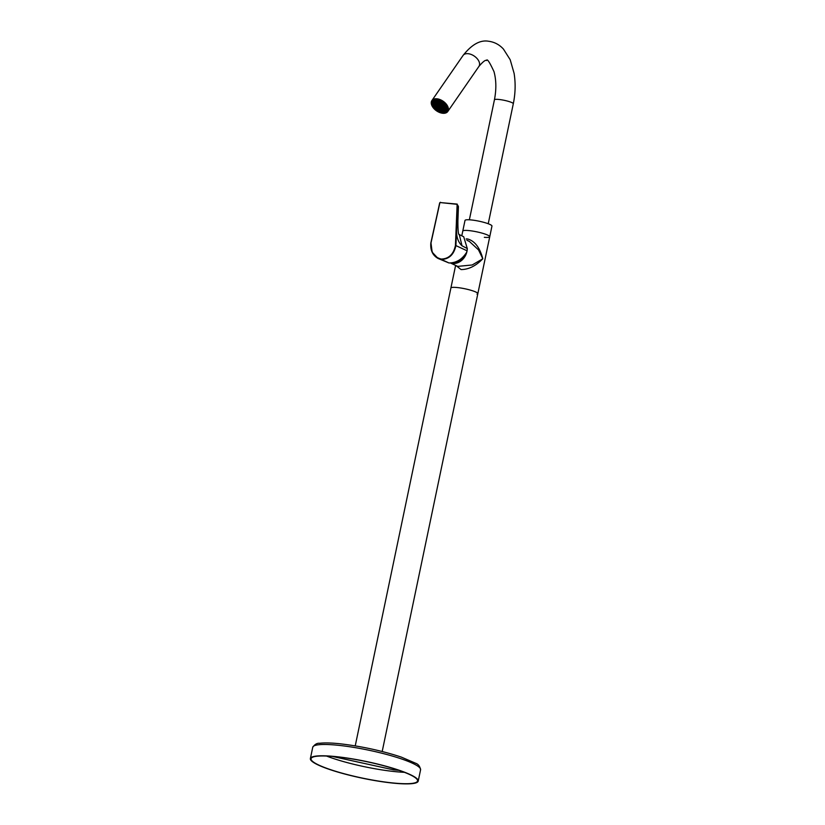 <?xml version="1.0" encoding="UTF-8"?>
<svg xmlns="http://www.w3.org/2000/svg" width="825" height="825" viewBox="0 0 825 825"><rect width="100%" height="100%" fill="white"/><g stroke="black" fill="none" stroke-linecap="round" stroke-linejoin="round"><path stroke-width="1.24" d="M442.674 113.262A9.642 5.827 34.6 0 1 433.579 108.188A9.642 5.827 34.6 0 1 431.898 100.557A9.642 5.827 34.6 0 1 436.992 98.804A9.642 5.827 34.6 0 1 446.088 103.888A9.642 5.827 34.6 0 1 447.758 111.519A9.642 5.827 34.6 0 1 442.674 113.262M446.861 106.786C450.584 115.077 435.404 113.438 432.548 105.26C428.938 97.02 444.087 98.567 446.861 106.786M432.991 100.887L432.764 101.888M436.683 98.773L434.476 99.309L432.671 103.383M436.559 109.137L437.157 109.591A8.436 5.105 34.6 0 1 434.177 106.662L434.311 106.848M440.509 111.365L444.005 111.953M446.407 111.272L447.501 106.25L446.243 104.084M432.723 101.227L432.517 103.61M433.888 106.703L437.002 109.818M440.354 111.592L444.149 112.159M445.84 111.715L447.346 106.477L441.478 100.506L434.167 99.763L432.362 103.837L433.269 104.115A7.404 4.476 -145.4 0 0 434.27 106.652L434.641 106.116A7.404 4.476 34.6 0 0 437.528 109.086L437.157 109.622A7.404 4.476 -145.4 0 0 440.117 111.158L440.158 111.87L440.117 111.158M433.599 106.734L436.838 110.034M440.199 111.808L445.778 111.891L447.191 106.703L441.323 100.733L434.012 99.99L432.548 105.26M447.243 108.199L446.438 111.117M444.19 112.221L440.148 111.736M437.528 109.086L436.868 110.003L433.682 106.724M332.269 756.401L393.494 769.838L399.022 770.354M391.885 782.987A55.079 8.58 11.8 0 1 336.878 771.798A55.079 8.58 11.8 0 1 310.375 758.577A55.079 8.58 11.8 0 1 336.703 756.69A55.079 8.58 11.8 0 1 391.72 767.879A55.079 8.58 11.8 0 1 418.213 781.1A55.079 8.58 11.8 0 1 391.885 782.987M337.054 756.855A54.398 8.467 11.8 0 1 391.38 767.9A54.398 8.467 11.8 0 1 417.543 780.966A54.398 8.467 11.8 0 1 391.545 782.822A54.398 8.467 11.8 0 1 337.219 771.767A54.398 8.467 11.8 0 1 311.056 758.711A54.398 8.467 11.8 0 1 337.054 756.855M382.192 751.513L477.84 293.659A13.767 2.145 -168.2 0 0 459.525 287.822A13.767 2.145 -168.2 0 0 450.883 288.028A13.767 2.145 -168.2 0 1 457.318 287.543A13.767 2.145 -168.2 0 1 471.147 290.338A13.767 2.145 -168.2 0 1 477.84 293.659A13.767 2.145 -168.2 0 1 477.036 294.174M450.625 263A13.767 11.364 -64.9 0 0 466.981 251.326A13.767 11.364 -64.9 0 0 467.301 248.449M466.197 238.93L467.476 238.941C474.653 240.848 479.768 247.459 482.821 258.761L478.51 249.882L469.384 241.436L466.898 240.271M469.219 230.618A13.767 2.145 11.8 0 1 483.037 233.413A13.767 2.145 11.8 0 1 489.741 236.744A13.767 2.145 -168.2 0 0 483.037 233.413A13.767 2.145 -168.2 0 0 469.219 230.618A13.767 2.145 -168.2 0 0 462.773 231.103A13.767 2.145 11.8 0 1 469.219 230.618M450.491 263L457.689 266.382L472.178 264.98L482.821 258.761C475.912 265.928 468.662 269.528 461.082 269.569L455.998 265.578M484.337 237.322A13.767 2.145 -168.2 0 0 489.741 236.744L491.958 226.091A13.767 2.145 -168.2 0 0 485.265 222.76A13.767 2.145 -168.2 0 0 471.436 219.966A13.767 2.145 -168.2 0 0 465.001 220.45L461.804 235.754M465.496 254.162A13.087 10.797 115.1 0 1 452.832 262.783A13.087 10.797 115.1 0 1 452.677 262.762M442.035 110.282A6.322 3.816 -145.4 0 0 442.355 110.302L441.705 110.23A6.322 3.816 -145.4 0 0 442.035 110.282M441.684 110.302A6.414 3.877 -145.4 0 0 442.066 110.354A6.414 3.877 -145.4 0 0 442.437 110.385L442.437 110.56A6.652 4.022 -145.4 0 1 442.128 110.54A6.652 4.022 -145.4 0 1 441.818 110.498L441.674 110.344M439.529 100.66A6.889 4.166 -145.4 0 0 438.147 100.372A6.889 4.166 -145.4 0 0 434.507 101.63A6.889 4.166 -145.4 0 0 435.703 107.075A6.889 4.166 -145.4 0 0 442.2 110.705A6.889 4.166 -145.4 0 0 445.84 109.457L446.459 108.549A6.889 4.166 -145.4 0 0 446.727 108.054M445.84 109.457A6.889 4.166 -145.4 0 0 446.294 107.415M445.521 105.239A6.889 4.166 -145.4 0 0 442.685 102.218M443.716 111.54A7.404 4.476 -145.4 0 0 445.686 110.54L446.5 111.169A8.436 5.105 -145.4 0 1 444.262 112.313L444.087 111.004A7.404 4.476 34.6 0 1 442.386 111.045A7.404 4.476 34.6 0 1 440.498 110.622M434.27 106.652L433.486 106.745A8.436 5.105 -145.4 0 1 432.352 103.847L432.723 103.311L433.641 103.579L433.269 104.115M433.641 103.579A7.404 4.476 34.6 0 1 433.971 101.527M436.054 99.608L435.951 100.526A7.404 4.476 -145.4 0 0 433.981 101.537L433.486 100.444M436.322 99.99A7.404 4.476 34.6 0 1 438.023 99.938A7.404 4.476 34.6 0 1 439.508 100.237M434.342 101.207A7.404 4.476 -145.4 0 0 434.198 102.238M439.508 100.196L439.519 100.176A8.436 5.105 -145.4 0 1 442.881 101.949L442.509 102.444A7.404 4.476 -145.4 0 0 439.539 100.918L439.508 100.196M445.397 105.414A7.404 4.476 -145.4 0 1 446.397 107.951L447.315 108.219A8.436 5.105 -145.4 0 0 446.17 105.332L445.397 105.414L445.82 104.868M440.158 111.87A8.436 5.105 -145.4 0 1 436.786 110.127L437.157 109.622M435.466 99.67L435.951 100.526M435.404 99.763A8.436 5.105 -145.4 0 0 433.166 100.908M434.93 105.074L434.899 105.074A6.322 3.816 -145.4 0 0 435.188 105.662L434.93 105.074M435.868 106.332L435.734 106.518A6.322 3.816 -145.4 0 0 436.074 106.951L436.363 106.549M435.971 101.124L436.487 100.928A6.322 3.816 -145.4 0 0 435.971 101.124M438.054 101.073L437.755 100.763A6.322 3.816 -145.4 0 0 437.312 100.784L438.054 101.073M439.251 109.395L439.24 109.416A6.322 3.816 -145.4 0 0 439.921 109.725L439.24 109.395M441.241 109.642L440.942 110.076A6.322 3.816 -145.4 0 0 441.468 110.189L440.942 110.076M434.827 104.888L434.651 104.301A6.322 3.816 -145.4 0 0 434.827 104.888L434.878 104.806M434.548 103.496L435.249 103.476L434.558 103.104A6.322 3.816 -145.4 0 0 434.548 103.496L434.796 103.135M434.785 102.3L435.476 102.64L434.95 101.991A6.322 3.816 -145.4 0 0 434.785 102.3L434.992 102.001M445.727 107.518L445.789 107.992A6.322 3.816 -145.4 0 0 445.809 107.601L445.18 107.332L445.428 107.951M438.601 101.042L438.653 100.846A6.322 3.816 -145.4 0 0 437.972 100.774L438.601 101.042M439.622 101.248L439.385 101.001A6.322 3.816 -145.4 0 0 438.89 100.887L439.622 101.248M445.531 106.208L445.706 106.796A6.322 3.816 -145.4 0 0 445.531 106.208M445.438 105.992L445.459 106.023A6.322 3.816 -145.4 0 0 445.17 105.425L445.418 106.023M443.572 103.393L444.118 103.95A6.322 3.816 -145.4 0 0 443.572 103.393M443.303 103.476L443.376 103.207A6.322 3.816 -145.4 0 0 442.953 102.847L443.303 103.476M441.334 101.784L442.025 102.187A6.322 3.816 -145.4 0 0 441.334 101.784L441.323 101.815M441.107 101.702L441.117 101.671A6.322 3.816 -145.4 0 0 440.395 101.341L441.107 101.702M445.418 108.642L445.387 109.106A6.322 3.816 -145.4 0 0 445.562 108.797L444.871 108.457L445.118 109.075M439.024 109.302L438.353 108.921A6.322 3.816 -145.4 0 0 439.024 109.302M436.776 107.693L436.25 107.147A6.322 3.816 -145.4 0 0 436.776 107.693M437.147 107.632L436.972 107.869A6.322 3.816 -145.4 0 0 437.425 108.25L437.673 107.9M444.562 104.775L444.623 104.569A6.322 3.816 -145.4 0 0 444.293 104.146L444.562 104.775M442.881 109.88L442.582 110.313A6.322 3.816 -145.4 0 0 443.046 110.292L442.375 109.735L442.582 110.313M432.723 103.311A8.436 5.105 34.6 0 1 433.269 100.702A8.436 5.105 34.6 0 1 433.445 100.475M445.139 103.991A7.404 4.476 34.6 0 1 445.768 104.878M446.799 108.075A7.404 4.476 34.6 0 1 446.294 109.704A7.404 4.476 34.6 0 1 446.057 109.993L446.82 110.581M445.686 110.54L446.057 109.993M445.376 109.962A7.404 4.476 -145.4 0 0 446.552 109.251M443.283 110.354L443.272 110.55A6.652 4.022 -145.4 0 0 443.902 110.447L443.737 110.282A6.414 3.877 -145.4 0 1 443.283 110.354M443.902 110.23L444.067 110.406A6.652 4.022 -145.4 0 0 444.593 110.199L444.438 110.034A6.414 3.877 -145.4 0 1 443.902 110.23M445.015 109.673A6.414 3.877 -145.4 0 1 444.582 109.962L444.737 110.127A6.652 4.022 -145.4 0 0 445.17 109.838L444.737 110.127M445.129 109.57L445.294 109.735A6.652 4.022 -145.4 0 0 445.644 109.333L445.387 109.282A6.414 3.877 -145.4 0 1 445.129 109.57M445.706 108.725L445.933 108.776A6.652 4.022 -145.4 0 0 446.047 108.333L445.861 108.178A6.414 3.877 -145.4 0 1 445.706 108.725L446.005 108.292M445.892 107.467L446.098 107.642A6.652 4.022 -145.4 0 0 446.026 107.033L445.84 107.013A6.414 3.877 -145.4 0 1 445.892 107.467L446.067 107.219M445.799 106.837L445.995 106.858A6.652 4.022 -145.4 0 0 445.809 106.239L445.613 106.219A6.414 3.877 -145.4 0 1 445.799 106.837L445.933 106.642M445.541 106.033A6.414 3.877 -145.4 0 0 445.242 105.404L445.407 105.425M445.232 105.084L445.325 105.239A6.652 4.022 -145.4 0 0 444.85 104.528L444.912 104.6M444.273 103.888L444.283 103.837A6.652 4.022 -145.4 0 0 443.788 103.321L443.613 103.3M444.211 103.96A6.414 3.877 -145.4 0 0 443.592 103.321M440.395 101.269L440.395 101.269A6.414 3.877 -145.4 0 1 441.138 101.609L441.138 101.599M440.179 101.186L440.179 101.155A6.414 3.877 -145.4 0 0 439.591 100.99L439.622 100.939M437.972 100.537L437.91 100.537A6.652 4.022 -145.4 0 1 438.529 100.609L438.683 100.763A6.414 3.877 -145.4 0 0 437.9 100.691L438.003 100.547M436.6 100.805A6.414 3.877 -145.4 0 1 437.075 100.722L437.075 100.547A6.652 4.022 -145.4 0 0 436.456 100.65L436.755 100.588M435.899 101.052A6.414 3.877 -145.4 0 1 436.435 100.846L436.281 100.702A6.652 4.022 -145.4 0 0 435.755 100.898L436.105 100.753M435.332 101.413A6.414 3.877 -145.4 0 1 435.765 101.124L435.61 100.97A6.652 4.022 -145.4 0 0 435.177 101.258L435.631 100.98M434.95 101.815A6.414 3.877 -145.4 0 1 435.208 101.516L435.064 101.362A6.652 4.022 -145.4 0 0 434.703 101.774A6.652 4.022 -145.4 0 0 434.682 101.805L435.177 101.485M434.641 102.372L434.61 102.341A6.414 3.877 -145.4 0 0 434.486 102.919L434.301 102.764A6.652 4.022 -145.4 0 1 434.424 102.321L434.61 102.341M434.455 103.63L434.249 103.465A6.652 4.022 -145.4 0 0 434.321 104.063L434.517 104.084A6.414 3.877 -145.4 0 1 434.455 103.63M434.558 104.27L434.363 104.249A6.652 4.022 -145.4 0 0 434.548 104.858L434.744 104.878A6.414 3.877 -145.4 0 1 434.558 104.27M434.816 105.064L434.62 105.043A6.652 4.022 -145.4 0 0 434.919 105.672L435.115 105.693A6.414 3.877 -145.4 0 1 434.816 105.064M435.229 105.878L435.022 105.858A6.652 4.022 -145.4 0 0 435.497 106.569L435.528 106.353A6.414 3.877 -145.4 0 1 435.229 105.878M436.157 107.137L436.064 107.271A6.652 4.022 -145.4 0 0 436.559 107.776L436.755 107.755A6.414 3.877 -145.4 0 1 436.157 107.137L436.064 107.271M437.57 108.446L437.363 108.426A6.652 4.022 -145.4 0 0 438.044 108.962L438.085 108.807A6.414 3.877 -145.4 0 1 437.57 108.446M438.292 108.952L438.25 109.096A6.652 4.022 -145.4 0 0 438.962 109.508L439.003 109.364A6.414 3.877 -145.4 0 1 438.292 108.952M439.22 109.477L439.178 109.622A6.652 4.022 -145.4 0 0 439.921 109.962L439.962 109.808A6.414 3.877 -145.4 0 1 439.22 109.477M440.179 109.9L440.137 110.045A6.652 4.022 -145.4 0 0 440.983 110.323L440.736 110.086A6.414 3.877 -145.4 0 1 440.179 109.9M440.498 105.878L439.849 105.218L440.498 105.878M435.476 105.517L436.116 106.188L435.476 105.517M436.415 106.013L437.054 106.672L436.415 106.013M437.745 102.682L437.26 102.919L437.982 103.3L437.745 102.682M437.425 101.867L436.941 102.114L437.662 102.486L437.425 101.867M437.106 101.062L436.631 101.31L437.353 101.681L437.106 101.062M437.116 102.991L436.631 103.238L437.363 103.62L437.116 102.991M436.796 102.187L436.322 102.434L437.044 102.805L436.796 102.187M436.487 101.382L436.002 101.63L436.724 102.001L436.487 101.382M438.993 103.971L438.518 104.218L439.24 104.589L438.993 103.971M438.683 103.166L438.199 103.403L438.921 103.785L438.683 103.166M438.054 103.486L437.58 103.723L438.302 104.105L438.054 103.486M438.044 101.547L437.57 101.795L438.292 102.176L438.044 101.547M438.364 102.362L437.889 102.599L438.611 102.981L438.364 102.362M437.033 103.754L437.673 104.424L437.033 103.754M436.085 103.269L436.734 103.929L436.085 103.269M438.91 104.734L439.56 105.394L438.91 104.734M437.972 104.249L438.611 104.909L437.972 104.249M439.787 109.364L440.509 109.746L439.983 109.096M440.416 109.044L441.138 109.426L440.602 108.776M434.837 103.909L435.487 104.569L434.837 103.909M436.724 104.878L437.363 105.548L436.724 104.878M435.786 104.393L436.425 105.064L435.786 104.393M435.157 104.713L435.796 105.373L435.157 104.713M437.033 105.693L437.683 106.353L437.033 105.693M436.095 105.198L436.745 105.868L436.095 105.198M435.146 102.785L435.796 103.445L435.146 102.785M437.343 104.569L437.993 105.229L437.343 104.569M438.292 105.053L438.931 105.713L438.292 105.053M437.662 105.373L438.312 106.033L437.662 105.373M436.404 104.074L437.054 104.744L436.404 104.074M435.466 103.589L436.105 104.249L435.466 103.589M435.858 101.702L435.373 101.949L436.105 102.321L435.858 101.702M436.177 102.506L435.693 102.754L436.415 103.125L436.177 102.506M444.892 107.508L444.242 106.848L444.892 107.508M443.004 106.538L442.365 105.868L443.004 106.538M443.943 107.023L443.303 106.363L443.943 107.023M443.633 106.219L442.984 105.548L443.633 106.219M442.685 105.734L442.045 105.064L442.685 105.734M444.262 107.828L443.613 107.168L444.262 107.828M442.066 106.043L441.416 105.383L442.066 106.043M445.201 108.312L444.562 107.652L445.201 108.312M445.191 106.384L444.551 105.724L445.191 106.384M443.314 105.414L442.664 104.744L443.314 105.414M444.252 105.899L443.613 105.239L444.252 105.899M444.881 105.579L444.232 104.919L444.881 105.579M443.943 105.095L443.293 104.424L443.943 105.095M444.572 106.703L443.922 106.043L444.572 106.703M440.261 104.785L439.539 104.414L440.261 104.785M439.942 103.981L439.22 103.61L439.942 103.981M439.632 103.177L438.9 102.805L439.632 103.177M439.312 102.372L438.591 101.991L439.312 102.372M438.993 101.568L438.271 101.186L438.993 101.568M445.51 107.188L444.871 106.528L445.51 107.188M440.89 104.466L440.158 104.094L440.89 104.466M442.757 103.507L442.035 103.135L442.757 103.507M441.509 104.146L440.787 103.775L441.509 104.146M442.138 103.826L441.406 103.455L442.138 103.826M441.2 105.27L440.478 104.899L441.2 105.27M443.077 104.311L442.355 103.94L443.077 104.311M443.706 104.002L442.973 103.62L443.706 104.002M441.829 104.95L441.107 104.579L441.829 104.95M442.448 104.631L441.726 104.259L442.448 104.631M442.375 106.858L441.736 106.188L442.375 106.858M440.88 102.537L440.158 102.166L440.88 102.537M441.499 102.218L440.777 101.846L441.499 102.218M439.942 102.052L439.209 101.681L439.942 102.052M440.56 101.733L439.838 101.362L440.56 101.733M443.324 107.343L442.674 106.683L443.324 107.343M441.189 103.342L440.468 102.97L441.189 103.342M441.818 103.022L441.097 102.651L441.818 103.022M440.571 103.661L439.849 103.29L440.571 103.661M440.251 102.857L439.529 102.486L440.251 102.857M441.437 106.363L440.798 105.703L441.437 106.363M442.448 102.702L441.715 102.331L442.448 102.702M437.9 106.466L438.622 106.837L438.096 106.188M437.271 106.786L438.003 107.157L437.467 106.508M439.147 105.827L439.869 106.198L439.343 105.548M438.529 106.147L439.251 106.518L438.714 105.868M444.489 109.395L444.974 109.148L444.252 108.776L444.788 108.962M444.18 108.591L444.654 108.343L443.933 107.972L444.479 108.157M437.91 108.395L438.632 108.766L438.096 108.116M439.158 107.755L439.88 108.127L439.343 107.477M438.529 108.075L439.261 108.446L438.725 107.797M438.848 108.879L439.57 109.251L439.044 108.601M440.096 108.24L440.818 108.622L440.292 107.962M439.478 108.56L440.199 108.931L439.663 108.281M436.652 107.106L437.374 107.477L436.838 106.827M438.838 106.951L439.56 107.322L439.034 106.672M439.467 106.631L440.189 107.003L439.653 106.353M439.787 107.436L440.509 107.807L439.972 107.157M438.219 107.271L438.941 107.642L438.405 106.992M437.59 107.59L438.312 107.962L437.786 107.312M441.674 109.869L442.159 109.622L441.437 109.251L441.973 109.436M441.365 109.065L441.839 108.817L441.117 108.436L441.664 108.632M441.045 108.25L441.53 108.013L440.798 107.632L441.344 107.828M440.725 107.446L441.21 107.209L440.488 106.827L441.024 107.013M440.416 106.642L440.89 106.394L440.168 106.023L440.715 106.208M442.613 108.426L443.087 108.178L442.365 107.807L442.912 107.992M442.932 109.23L443.407 108.983L442.685 108.611L443.221 108.797M443.242 110.034L443.726 109.787L443.004 109.416L443.541 109.601M443.231 108.106L443.716 107.858L442.994 107.487L443.53 107.673M443.551 108.91L444.036 108.663L443.314 108.292L443.85 108.477M443.871 109.715L444.345 109.467L443.623 109.096L444.17 109.282M441.983 108.745L442.468 108.498L441.746 108.127L442.282 108.312M441.674 107.931L442.148 107.693L441.427 107.312L441.973 107.508M441.354 107.126L441.839 106.889L441.107 106.508L441.653 106.693M442.303 109.55L442.788 109.302L442.056 108.931L442.602 109.117M442.293 107.621L442.778 107.374L442.056 106.992L442.592 107.188M456.875 204.291L440.179 202.558L457.205 204.095L456.607 228.752L457.988 205.518L456.875 204.291L457.988 205.518M456.39 220.78L457.256 220.543M458.422 206.467L457.906 220.677C457.854 230.536 458.339 235.187 459.37 234.62L463.712 236.754L467.29 248.552L462 245.788C457.947 242.003 456.153 236.321 456.607 228.752L455.916 245.592L467.032 250.8A15.149 12.499 115.1 0 1 466.651 252.295C462.134 259.411 456.235 262.969 448.934 262.958L438.137 258.493L432.156 252.182L430.99 242.993C430.619 251.924 434.043 257.276 441.293 259.06C448.8 258.813 453.513 254.306 455.431 245.541L455.905 245.592C453.936 254.564 449.099 259.174 441.406 259.432L438.137 258.493C432.661 255.43 430.227 250.264 430.836 242.983L439.735 202.909M467.29 248.552L467.032 250.8M448.934 262.958L441.406 259.432L448.934 262.958M439.828 202.929L430.99 242.993L439.673 202.888L440.437 202.259M488.235 223.74L513.305 103.744A9.642 1.506 -168.2 0 0 511.974 102.64A9.642 1.506 -168.2 0 0 499.032 99.474A9.642 1.506 -168.2 0 0 494.433 99.804C496.433 89.482 496.299 80.097 494 71.651C489.627 62.184 487.142 58.441 486.544 60.421C486.544 61.163 486.399 57.616 478.933 66.402L447.758 111.519M513.305 103.744C515.429 93.369 515.687 83.242 514.099 73.332L510.19 59.72L503.436 49.077C499.362 44.622 494.412 42.013 488.596 41.25C480.263 39.744 471.756 44.478 463.073 55.44A9.642 5.827 34.6 0 1 468.167 53.697A9.642 5.827 34.6 0 1 477.262 58.771A9.642 5.827 34.6 0 1 478.933 66.402M339.075 745.377A55.079 8.58 11.8 0 1 394.082 756.566A55.079 8.58 11.8 0 1 420.585 769.787C419.946 766.301 418.275 764.115 415.594 763.228L401.332 757.113C382.14 750.791 361.804 746.357 340.323 743.81C331.382 742.861 324.493 742.686 319.667 743.284C317.099 742.995 314.789 744.315 312.747 747.254A55.079 8.58 11.8 0 1 339.075 745.377M404.394 772.313A54.398 8.467 11.8 0 1 393.907 771.499A54.398 8.467 11.8 0 1 326.566 756.051M462 245.788L459.267 234.475M455.431 245.541L457.122 204.734M469.363 219.801L494.433 99.804M463.073 55.44L431.898 100.557M312.747 747.254L310.375 758.577M420.585 769.787L418.213 781.1M355.235 745.872L455.617 265.403M489.741 236.744L477.84 293.659M433.166 100.702L432.867 101.527M435.105 100.774L434.507 101.63"/></g></svg>
